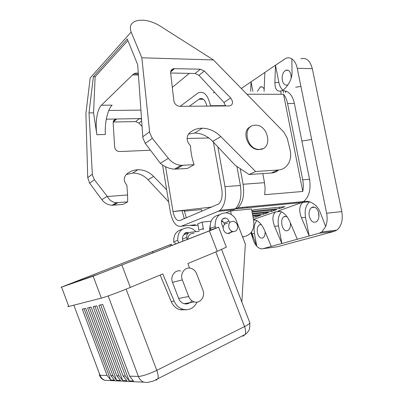 <?xml version="1.0" encoding="UTF-8"?>
<svg xmlns="http://www.w3.org/2000/svg" width="403" height="403" viewBox="0 0 403 403"><rect width="100%" height="100%" fill="white"/><g stroke="black" fill="none" stroke-linecap="round" stroke-linejoin="round"><path stroke-width="0.6" d="M127.897 40.552L95.118 76.761L93.577 112.85L96.866 134.733C95.027 123.111 97.068 109.243 101.405 105.233L132.527 74.943L138.41 75.044M96.866 134.733L105.349 134.486C104.589 122.905 107.697 109.137 112.155 105.158L101.405 105.233M259.799 149.402L259.079 149.407C246.349 149.604 241.991 125.791 254.565 125.252L255.437 125.207C268.504 124.608 273.063 149.311 259.799 149.402M302.789 191.455L283.551 94.277C285.455 96.639 286.795 99.717 287.571 103.521L302.713 179.803C303.479 183.773 303.504 187.657 302.789 191.455L264.665 194.714L265.124 188.765L264.514 182.67L243.11 184.277C244.616 195.178 242.863 203.021 237.861 207.802L233.458 209.862L218.305 211.318L181.3 226.249C176.166 227.116 172.499 222.29 170.303 211.787L162.58 165.049M278.387 170.016C276.745 171.789 274.372 172.791 271.254 173.023L249.064 174.514L235.156 165.255L212.708 141.398L220.839 136.572C215.293 131.161 209.086 128.371 202.215 128.199C197.017 128.24 192.619 129.983 189.022 133.428C186.075 137.302 186.569 141.428 190.513 145.8C190.73 152.082 191.934 158.379 194.12 164.696L187.365 168.474L174.484 169.144C169.567 168.842 164.913 166.978 160.52 163.542L145.266 143.382L142.869 137.836L137.685 64.712L127.277 39.026L93.37 76.736L95.118 76.761M138.294 73.396C136.738 72.817 135.222 73.008 133.736 73.966L132.527 74.943M283.551 94.277L246.873 94.216M141.836 57.79L131.151 32.054C128.985 25.656 131.433 21.762 138.486 20.367L142.979 20.195C148.818 20.634 154.551 22.598 160.187 26.094L213.444 59.946L141.836 57.79L149.699 132.794L152.319 138.34L168.348 158.329C171.905 162.575 176.151 164.908 181.083 165.331L194.12 164.696M287.087 216.723L284.644 216.381L283.949 216.728C279.299 219.408 282.498 232.466 287.389 230.647L288.216 230.244C289.989 228.788 290.709 226.335 290.382 222.879M281.551 211.832C278.564 215.046 277.551 219.726 278.508 225.876L281.863 243.503L309.187 235.992L301.459 217.776C298.804 210.87 299.248 205.742 302.799 202.407C307.484 199.017 317.131 203.938 320.128 212.164L325.679 226.587L321.785 231.972L319.247 233.226L309.187 235.992L305.504 217.338C304.421 210.285 305.801 205.117 309.655 201.827M141.508 119.167L139.352 118.603L106.306 119.182M252.48 214.109L268.6 212.477L263.567 214.26L252.711 215.373M189.365 106.246L199.52 98.876C202.825 97.612 205.298 100.02 206.946 106.105M213.394 142.128L221.801 189.219C222.723 195.974 221.71 200.87 218.764 203.908L179.899 220.517C176.7 221.121 174.398 218.114 172.998 211.504L165.578 166.761M236.909 166.424L240.4 185.486C241.891 196.332 240.163 204.12 235.211 208.85L220.013 210.301C224.829 205.525 226.491 197.641 225.005 186.654L217.872 146.883M210.547 106.075L210.487 105.727C207.943 94.957 203.853 90.67 198.211 92.876L180.181 106.321M220.013 210.301L218.305 211.318M251.82 210.537L254.081 209.691L284.971 206.674L279.561 208.593L279.299 207.228M263.335 213.011L263.567 214.26M300.845 58.793C306.32 57.317 310.139 60.611 312.31 68.671L341.799 211.6L326.611 213.232L311.67 139.483L301.892 141.035L294.376 103.475C293.036 97.455 290.573 93.476 286.981 91.531L285.999 91.118M240.233 168.635L243.11 184.277M214.643 92.347L213.222 92.917M235.211 208.85L233.458 209.862M184.141 210.22L186.297 217.816M251.462 232.068L256.771 246.208C254.973 244.208 253.628 241.563 252.741 238.274L251.608 232.511M247.064 207.792L246.908 206.946M253.452 219.373L275.597 211.882C272.408 214.9 272.075 219.711 274.604 226.325L281.863 243.503L271.305 246.404L264.217 229.629C261.265 223.348 257.693 220.018 253.502 219.64M242.556 207.359L242.717 207.998M341.799 211.6C343.129 219.988 341.477 226.154 336.853 230.103L334.273 231.352L277.103 246.807L263.109 248.656L271.305 246.404M182.04 210.462L184.287 218.668M189.662 225.368L193.329 225.589L195.445 224.763L181.3 226.249M184.307 211.187L201.424 209.59L201.762 211.298M252.349 213.399L271.421 211.479L276.634 209.631L252.102 212.069M107.208 196.311L101.823 199.656C104.528 203.147 107.949 205.011 112.074 205.248L123.127 204.407L127.645 201.878L127.585 194.961L107.364 196.508L94.393 179.743L92.393 175.093L89.013 112.905L93.37 76.736M127.645 201.878L116.472 202.704C112.492 202.412 109.455 200.346 107.364 196.508M172.298 87.37L189.319 73.366M318.697 212.89L318.985 215.383M259.885 224.632L259.31 224.909C257.527 226.385 256.892 228.934 257.406 232.556C258.6 237.1 260.484 238.853 263.073 237.815C264.514 236.692 265.194 234.677 265.124 231.77M131.151 32.054L90.166 78.001L85.91 113.676L87.723 177.622L89.642 183.143L94.393 179.743M141.634 120.925L138.934 123.076L135.665 121.585L113.248 122.028L116.724 119.001L116.266 119.036C114.22 119.469 113.188 120.779 113.167 122.97L114.643 147.075C115.203 149.871 116.84 151.362 119.565 151.558L150.45 150.238M256.832 220.547C254.364 223.594 253.563 227.912 254.424 233.498L256.771 246.208C258.807 248.374 260.922 249.19 263.109 248.656M271.169 210.175L271.421 211.479M318.748 213.147C317.519 208.618 315.418 206.608 312.451 207.117L311.584 207.55C309.428 209.348 308.653 212.215 309.257 216.149C310.763 221.343 313.176 223.202 316.491 221.721C318.602 219.912 319.352 217.056 318.748 213.147M251.966 211.318L279.561 208.593M249.064 174.514L255.588 171.497L277.999 170.046C287.148 169.648 292.709 159.784 289.999 149.493L287.233 138.169L283.868 132.134L213.444 59.946M252.837 216.048L260.852 215.222L255.996 216.945L253.059 217.247M301.892 141.035L309.549 179.29C311.076 189.536 309.071 196.971 303.54 201.586L301.565 202.593L278.095 211.036C282.77 211.384 286.669 214.87 289.792 221.489L297.318 239.256M225.937 212.809L230.627 210.971L251.527 208.95L253.673 220.567C254.59 229.483 251.331 234.853 243.896 236.677L242.636 237.08M202.15 222.134L203.258 228.551L198.881 230.184L197.792 223.841L202.15 222.134L211.091 221.207M285.677 92.715L285.475 91.259M281.103 94.272L280.861 91.345M193.128 225.005L195.445 224.763M326.611 213.232C327.553 217.746 327.241 222.199 325.679 226.587M255.774 215.746L255.996 216.945M166.671 189.798L153.634 176.443C149.09 171.94 143.836 169.708 137.871 169.749C133.358 169.93 129.459 171.542 126.174 174.595C123.439 177.985 123.666 181.496 126.854 185.128L127.585 194.961M168.666 201.873L148.052 179.758C143.71 175.255 138.597 173.028 132.718 173.078L126.265 174.509M262.801 173.592L264.514 182.67M212.708 141.398C207.459 135.987 201.455 133.207 194.689 133.055L188.448 134.083M241.296 88.499L241.593 88.292L241.573 88.781M241.593 88.292L275.481 65.21L278.901 82.529C279.606 85.95 280.936 88.464 282.881 90.065M250.641 91.325L251.064 81.844L252.872 91.335M250.641 126.703C240.828 130.381 247.588 149.876 258.676 149.614L262.963 148.631M93.577 112.85L89.013 112.905M101.823 199.656L89.642 183.143M225.604 105.949L223.982 102.468L198.931 75.331L195.117 73.477L170.635 73.019L173.849 100.765C174.61 104.11 176.61 105.964 179.849 106.327L229.176 105.918C231.629 105.596 232.727 104.07 232.481 101.329L230.702 97.929L204.321 71.039L200.402 69.2L173.955 68.641C171.628 69.044 170.519 70.505 170.635 73.024M291.848 58.888C289.943 57.7 287.979 57.498 285.954 58.294L275.481 65.21L274.891 82.484C274.917 89.385 277.153 92.151 281.591 90.786C286.483 88.67 292.256 79.759 292.034 72.475L291.848 58.888C294.472 60.677 296.27 63.81 297.243 68.293L300.92 86.428L295.701 87.229M311.67 139.483L300.92 86.428M318.949 216.416L318.425 211.892M171.869 245.548L171.381 244.263L170.071 244.737L170.57 246.057M220.839 136.572L255.588 171.497M138.934 123.076L142.022 126.461M291.173 78.147L290.986 74.832C289.999 71.059 288.266 69.533 285.777 70.253C282.886 72.102 281.732 75.467 282.327 80.348C283.304 84.167 285.062 85.688 287.606 84.922L288.069 84.67M284.034 90.796L286.533 91.32M264.066 91.38L264.887 72.429M264.242 89.164C263.159 87.113 261.824 86.378 260.247 86.952L257.351 91.35M283.531 92.71L283.299 90.791M209.913 230.597L209.656 229.111L210.084 225.881M230.627 210.971L231.272 214.552M242.541 236.838L243.896 236.677M222.98 221.312L221.398 221.479M187.677 239.337C188.186 235.256 190.307 233.221 194.029 233.231M199.102 231.352L190.14 232.345C187.677 232.904 186.554 234.617 186.775 237.478L187.123 239.553M222.28 221.388L222.139 220.602M203.137 229.861L203.258 228.551M182.891 241.216L182.524 239.029C182.312 236.203 183.425 234.511 185.874 233.957L188.458 232.979M237.614 225.972C237.846 229.66 236.354 231.534 233.141 231.594C230.843 231.1 229.383 229.549 228.758 226.944C228.536 223.287 230.007 221.413 233.171 221.328C235.498 221.796 236.979 223.348 237.614 225.972M231.67 231.11C230.793 232.848 229.433 233.634 227.579 233.473C225.302 232.989 223.856 231.463 223.247 228.894L223.156 227.75C223.479 224.773 224.965 223.302 227.63 223.343M241.84 302.038L245.336 244.062L235.503 218.658C233.1 215.267 230.068 213.333 226.41 212.849C218.653 213.081 214.89 217.675 215.116 226.627L215.681 228.093L218.622 227.161L209.384 230.894L93.153 276.196L60.979 287.319L171.381 244.263M223.156 227.75L221.726 224.043C220.904 220.33 222.113 218.33 225.353 218.053C227.05 218.33 228.289 219.373 229.065 221.171L229.619 222.617M160.172 275.027L171.24 301.59C173.114 305.817 176.056 308.552 180.065 309.791L186.413 309.746M171.24 301.59L174.101 301.036L162.802 273.934L130.335 287.41L121.963 265.234M68.062 306.33C67.553 306.673 67.795 306.718 68.797 306.466L101.38 298.114C105.374 297.137 119.53 291.913 130.335 287.41M73.845 305.172L99.989 375.248L107.082 375.465L82.318 309.177L85.698 308.391L110.82 375.576L112.921 375.641L87.602 307.952L91.128 307.131L116.815 375.762L120.527 380.442L116.578 380.256L89.37 307.539M116.815 375.762L119.006 375.828L93.113 306.673L96.796 305.822L123.076 375.954L126.859 380.734L122.744 380.543L94.917 306.255M98.871 305.343L125.368 376.024L129.177 380.84L133.484 381.042L129.62 376.15L102.72 304.451L98.871 305.343M107.082 375.465L110.674 379.984L84.061 308.774M110.674 379.984L114.457 380.16L110.82 375.576M119.006 375.828L122.744 380.543M112.921 375.641L116.578 380.256M170.071 244.737L65.76 285.475L98.307 274.176L206.774 231.836L213.756 229.015L210.245 230.189L210.336 230.425M215.681 228.093L210.245 230.189M215.116 226.627L210.21 228.425L210.799 229.967M219.418 214.794C212.895 216.129 209.822 220.678 210.21 228.425M221.69 220.34L224.043 223.02L224.557 224.35M178.7 242.863L177.738 240.339L173.733 241.81L174.237 243.115M175.743 244.027L175.255 242.747M182.151 229.362C176.252 230.798 173.451 234.944 173.733 241.81M184.121 234.183L184.559 234.365M195.888 231.71C193.788 229.362 191.299 228.027 188.423 227.715C181.199 228.012 177.637 232.224 177.738 240.339M183.803 234.904C184.458 233.201 185.647 232.385 187.365 232.455L188.669 232.843M189.496 268.066L187.914 263.517L217.252 251.341L226.345 247.185L226.214 246.843M174.101 301.036C175.99 305.298 178.952 308.058 182.992 309.313C189.319 310.592 194.009 308.189 197.057 302.099M191.833 300.693C189.873 303.414 187.314 304.421 184.156 303.726C181.602 302.95 179.768 301.197 178.65 298.467L172.504 282.337C169.995 276.362 175.008 269.456 180.625 270.977M182.342 279.889C179.753 273.743 184.846 266.655 190.589 268.227C193.4 268.962 195.415 270.811 196.644 273.768L202.911 290.14C205.58 296.391 200.246 303.807 194.317 301.897C191.707 301.091 189.823 299.288 188.675 296.482L182.342 279.889L172.504 282.337M129.177 380.84L100.705 304.915M152.319 138.34L145.266 143.382M160.334 163.306L168.348 158.329M176.136 169.134L182.735 165.336M141.468 118.568L139.352 118.603L135.665 121.585M140.874 110.12L108.805 110.467M203.399 99.304L199.011 99.198M294.376 103.475L287.571 103.521M211.902 207.021L172.998 211.504M187.088 138.446L208.885 137.992M173.003 211.535L184.186 210.497M305.504 217.338L301.459 217.776M254.374 219.136L253.427 219.232M198.009 225.096L193.329 225.589M117.862 202.684L113.465 205.213M254.424 233.498L252.061 233.78M225.005 186.654L240.4 185.486M210.487 105.727L225.554 105.611M142.748 136.808L149.543 131.766M301.565 202.593L236.067 208.84M278.508 225.876L274.604 226.325M153.634 176.443L148.052 179.758M309.549 179.29L302.713 179.803M195.117 73.477L200.402 69.2M170.625 71.986L174.479 68.626M312.31 68.671L297.243 68.293M334.273 231.352L319.247 233.226M271.254 173.023L277.999 170.046M92.307 174.222L87.723 177.622M278.901 82.529L274.891 82.484M210.371 228.849L209.656 229.111M186.775 237.478L182.524 239.029M215.817 251.935L244.54 326.586C247.553 325.07 249.346 323.871 249.915 322.999L249.608 322.199M129.62 376.15L138.4 376.422C142.682 376.14 148.803 374.12 156.762 370.347L126.119 289.132M99.269 374.548L99.989 375.248C100.926 377.646 102.508 379.324 104.72 380.286L143.735 382.175C141.257 381.082 139.478 379.163 138.4 376.422L108.155 295.943M242.959 336.208L245.19 334.465C245.956 332.475 245.739 329.85 244.54 326.586L156.762 370.347C158.052 373.893 158.444 376.659 157.946 378.654L156.157 380.22M123.076 375.954L125.368 376.024M99.455 375.163C100.443 377.797 102.196 379.505 104.72 380.286L110.014 380.543M185.627 303.464L185.823 303.973M152.541 251.422L153.105 252.918M75.311 281.642L75.497 282.14M224.043 223.02L229.065 221.171M217.252 251.341L209.384 230.894M68.797 306.466L61.609 287.188M101.38 298.114L93.153 276.196M178.65 298.467L188.675 296.482M198.931 75.331L204.321 71.039M223.982 102.468L230.702 97.929M133.736 73.966L138.34 74.046M202.89 98.957L199.52 98.876M252.741 238.274L250.923 232.773M116.472 202.704L112.074 205.248M302.799 202.407L309.469 201.767M261.376 224.683L259.31 224.909M132.718 173.078L137.871 169.749M202.215 128.199L194.689 133.055M259.079 149.407L258.676 149.614M303.54 201.586L237.861 207.802M280.453 211.389L275.597 211.882M255.356 219.912L253.588 220.098M336.853 230.103L321.785 231.972M314.783 207.228L311.584 207.55M174.484 169.144L181.083 165.331M116.266 119.036L113.303 121.625M170.706 71.482L173.955 68.641M284.659 90.801L282.861 90.791M233.141 231.594L227.579 233.473M143.735 382.175L147.291 382.507L153.216 381.092L245.19 334.465C245.331 334.606 248.5 331.79 249.507 329.085L249.915 322.999L221.595 249.492M184.619 233.498L187.365 232.455M225.353 218.053L222.416 219.167M226.345 247.185L218.622 227.161M180.065 309.791L182.992 309.313M194.317 301.897L184.156 303.726M286.533 216.451L283.949 216.728M262.242 86.967L260.247 86.952M288.16 70.308L285.777 70.253"/></g></svg>
